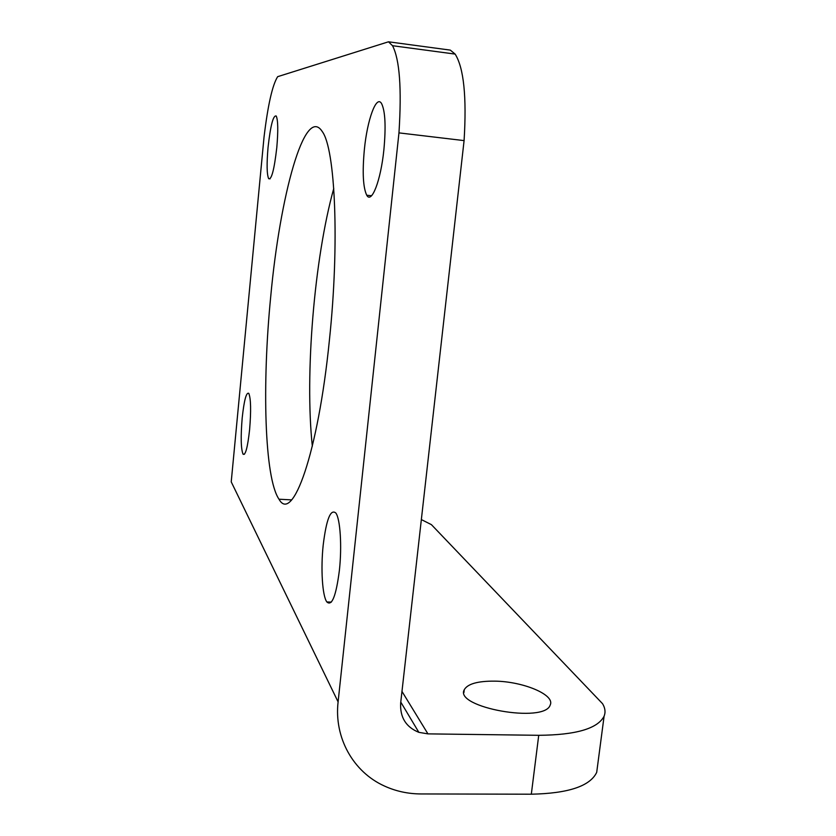 <?xml version="1.0" encoding="UTF-8"?>
<svg xmlns="http://www.w3.org/2000/svg" width="836" height="836" viewBox="0 0 836 836"><rect width="100%" height="100%" fill="white"/><g stroke="black" fill="none" stroke-linecap="round" stroke-linejoin="round"><path stroke-width="1.25" d="M421.354 519.574L431.418 524.653L602.547 703.693C605.191 708.05 605.703 712.23 604.094 716.212C597.667 728.647 575.879 735.011 538.729 735.304L427.938 733.872L418.857 732.346C405.972 727.111 399.901 717.34 400.663 703.024L464.084 140.605L398.96 132.882L338.099 701.885C333.951 737.739 353.294 772.067 384.508 786.059C395.909 791.264 408.072 793.886 420.999 793.949L531.32 794.2C568.323 793.437 590.122 786.153 596.705 772.349L597.604 765.494M464.084 140.605C466.781 96.694 463.792 67.862 455.139 54.089L450.301 50.108L388.479 41.8L277.656 76.672C272.4 85.042 267.865 105.158 264.04 137.01L231.227 481.86L338.099 701.885M364.381 149.383C367.255 119.736 376.409 94.343 381.603 103.633C385.26 111.198 386.023 126.581 383.881 149.801C380.777 180.775 371.539 204.214 366.743 195.227C363.054 187.504 362.26 172.226 364.381 149.383M242.189 418.021C244.122 400.183 246.327 391.959 248.783 393.369C250.894 398.511 251.166 410.612 249.609 429.662C247.623 447.573 245.429 455.745 243.046 454.167C240.925 448.848 240.643 436.8 242.189 418.021M323.208 544.957C326.374 519.271 330.586 508.633 335.842 513.032C340.242 518.769 342.06 546.221 339.395 570.309C336.082 596.047 331.892 606.591 326.845 601.941C322.288 595.849 320.658 568.428 323.208 544.957M268.053 147.345C270.519 125.41 273.247 114.971 276.235 116.026C278.054 120.227 278.242 130.729 276.8 147.523C274.25 169.635 271.533 180.022 268.649 178.674C266.82 174.369 266.632 163.929 268.053 147.345M270.76 296.163C279.914 196.512 304.649 104.051 322.278 131.576C335.257 148.766 339.677 243.266 329.405 340.158C317.973 454.314 292.401 523.744 279.005 499.217C264.406 478.004 262.013 384.142 270.76 296.163M388.479 41.8L392.512 45.708C399.65 59.419 401.802 88.47 398.96 132.882M333.763 188.455C314.263 258.564 304.68 374.643 312.33 446.205M494.682 681.141C522.908 681.361 555.313 694.779 550.224 704.936C544.926 723.809 453.844 707.392 464.262 689.721C467.627 683.869 477.764 681.006 494.682 681.141M538.729 735.304L531.32 794.2M279.548 499.97L279.109 499.228M427.938 733.872L401.97 691.414M418.857 732.346L400.768 702.083M455.139 54.089L392.512 45.708M604.094 716.212L596.705 772.349M291.597 499.886L279.005 499.217M270.101 178.831L268.649 178.674M331.349 602.108L326.845 601.941M244.446 454.251L243.046 454.167M371.56 195.739L366.743 195.227M464.262 689.721L463.917 692.584"/></g></svg>
